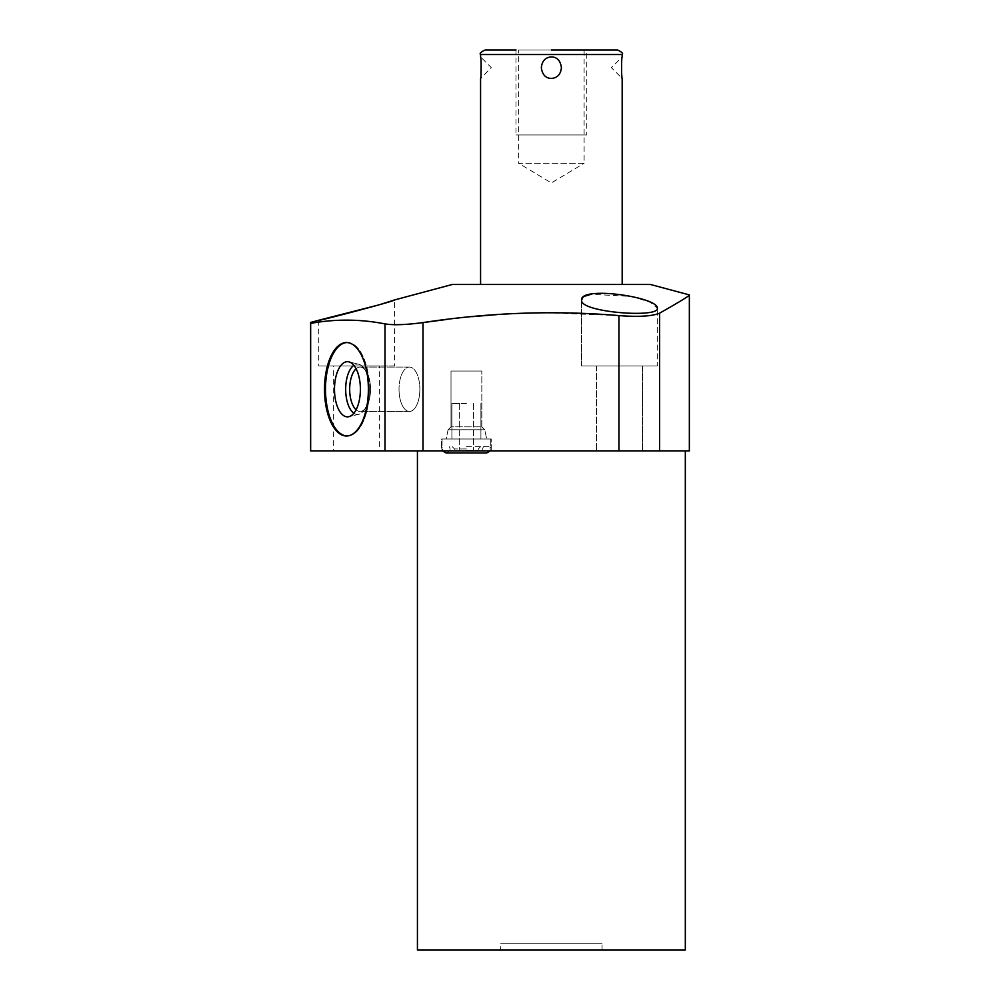 <?xml version="1.0" encoding="UTF-8"?>
<svg xmlns="http://www.w3.org/2000/svg" width="1000" height="1000" viewBox="0 0 1000 1000"><rect width="100%" height="100%" fill="white"/><g stroke="black" fill="none" stroke-linecap="round" stroke-linejoin="round"><path stroke-width="0.75" stroke-dasharray="5 3.75" d="M452.25 284.488L650.487 284.488M551.375 284.488L480.575 284.488L551.375 284.488M545.425 312.712L618.95 315.6C638.575 317.075 652.113 316.262 659.6 313.175L659.6 450.887L689.35 450.887L310.65 450.887L423.013 450.887L423.013 322.587C406.087 324.85 393.413 325.288 385.012 323.9C360.225 319.062 335.438 318.888 310.65 323.387L310.65 450.887M446.625 319.462L472.025 316.663M496.887 314.6L521.388 313.275M310.65 322.425L310.65 323.387M378.15 305.087L381.65 304.037M581.562 300.2L581.562 365.938L657.35 365.938L657.35 308.212L657.35 365.938L581.562 365.938L657.35 365.938L581.562 365.938L581.562 300.2C580.175 312.475 659.938 318.263 657.35 308.212L650.4 302.362L632.1 296.488L591.087 294.288M585.675 295.95L582.562 297.987M618.95 315.6L618.95 450.887L659.6 450.887M618.95 450.887L423.013 450.887M368.375 389.275A46.725 21.938 90 0 0 346.438 342.537A46.725 21.938 90 0 0 324.5 389.275A46.725 21.938 90 0 0 346.438 436A46.725 21.938 90 0 0 368.375 389.275M685.325 450.887L417.425 450.887L685.325 450.887M642.45 450.887L596.462 450.887L642.45 450.887L596.462 450.887L642.45 450.887L642.45 365.938L596.462 365.938L596.462 450.887L596.462 365.938L642.45 365.938L596.462 365.938L642.45 365.938L642.45 450.887M379.637 450.887L333.65 450.887L379.637 450.887L379.637 365.938L333.65 365.938L333.65 450.887M441.6 450.887L491.225 450.887L441.6 450.887L491.225 450.887L441.6 450.887L441.6 439L491.225 439L441.6 439L491.225 439L441.6 439L441.6 450.887M685.325 950L417.425 950M500.675 950L602.062 950L500.675 950L500.675 943.2L602.062 943.2L500.675 943.2M602.062 950L602.062 943.2M394.538 365.938L318.75 365.938L394.538 365.938L394.538 299.95M333.65 365.938L379.637 365.938M318.75 320.262L318.75 365.938M491.225 450.887L491.225 439L491.225 450.887M466.413 439L490.763 439L466.413 439M466.413 446.7L490.763 446.7L466.413 446.7M466.413 450.325L478.312 450.325L466.413 450.325M466.413 403.537L451.912 403.537L466.413 403.537M446.138 439L486.688 439L446.138 439L486.688 439L446.138 439L448.1 429.762L484.725 429.762L486.688 439L484.725 429.762L448.1 429.762L446.138 439M451.012 426.863L448.1 429.762L484.725 429.762L481.825 426.863L484.725 429.762L448.1 429.762L451.012 426.863L481.825 426.863L451.012 426.863L481.825 426.863L481.825 371.037L481.825 426.863L451.012 426.863L451.012 371.037L481.825 371.037L451.012 371.037L451.012 426.863M451.012 371.037L481.825 371.037L451.012 371.037M346.938 342.55A46.725 21.938 90 0 1 347.438 342.537A46.725 21.938 90 0 1 369.375 389.275A46.725 21.938 90 0 1 347.438 436A46.725 21.938 90 0 1 346.938 435.988M353.862 413.212A25.162 11.812 -90 0 0 358.825 414.275A25.162 11.812 -90 0 0 363.762 410.588A25.162 11.812 -90 0 0 369.3 389.275A25.162 11.812 -90 0 1 363.762 410.588A25.162 11.812 -90 0 1 358.825 414.275A25.162 11.812 -90 0 1 345.675 389.275A25.162 11.812 90 0 1 358.825 364.263A25.162 11.812 90 0 1 363.762 367.962A25.162 11.812 90 0 1 369.3 389.275A25.162 11.812 90 0 0 363.762 367.962A25.162 11.812 90 0 0 358.825 364.263L348.9 361.863A27.587 12.95 -90 0 1 360.387 389.275A27.587 12.95 -90 0 1 348.9 416.675A27.587 12.95 -90 0 1 334.487 389.275A27.587 12.95 -90 0 1 348.9 361.863L358.825 364.263A25.162 11.812 90 0 0 353.862 365.325M356.1 368.775A22.2 10.425 90 0 1 360.1 367.062A22.2 10.425 90 0 1 365.637 370.462A22.2 10.425 90 0 1 370.525 389.275A22.2 10.425 90 0 0 365.637 370.462A22.2 10.425 90 0 0 360.1 367.062A22.2 10.425 90 0 0 349.675 389.275A22.2 10.425 -90 0 0 360.1 411.475A22.2 10.425 -90 0 0 365.637 408.075A22.2 10.425 -90 0 0 370.525 389.275A22.2 10.425 -90 0 1 365.637 408.075A22.2 10.425 -90 0 1 360.1 411.475A22.2 10.425 -90 0 1 356.1 409.775M399.025 389.275A22.2 10.425 -90 0 0 409.45 411.475A22.2 10.425 -90 0 0 419.862 389.275A22.2 10.425 -90 0 1 409.45 411.475A22.2 10.425 -90 0 1 399.025 389.275A22.2 10.425 90 0 1 409.45 367.062A22.2 10.425 90 0 1 419.862 389.275A22.2 10.425 90 0 0 409.45 367.062A22.2 10.425 90 0 0 399.025 389.275M369.375 389.275A46.725 21.938 90 0 0 347.438 342.537A46.725 21.938 90 0 0 325.5 389.275A46.725 21.938 90 0 0 347.438 436A46.725 21.938 90 0 0 369.375 389.275M561.413 67.675C560.725 60.963 557.375 57.375 551.375 56.913C545.638 57.062 542.288 60.65 541.325 67.675C542 74.362 545.35 77.95 551.375 78.438C557.1 78.288 560.438 74.7 561.413 67.675M621.737 60.925L622.175 56.913L611.413 67.675L622.175 78.438L621.575 63.225M481.163 63.238L480.575 56.913L491.337 67.675L480.575 78.438L481 74.55M485.1 50L586.775 50L586.775 134.963L515.975 134.963L586.775 134.963M617.638 50L551.375 50M584.113 50L518.638 50L584.113 50L584.113 163.275L518.638 163.275L518.638 50M584.113 163.275L518.638 163.275L551.375 182.95L584.113 163.275M586.775 50L515.975 50L515.975 134.963M584.113 134.963L518.638 134.963L584.113 134.963M385.012 450.887L385.012 323.9M466.413 448.963L454.513 448.963L466.413 448.963M622.175 54.525L480.575 54.525M490.763 439L490.763 446.7L490.763 439M442.062 439L442.062 446.7L442.062 439M490.262 450.887L490.062 446.7C491.863 449.312 490.775 451.388 486.8 452.938L446.025 452.938C449.938 451.538 451.025 449.462 449.275 446.7C451.025 449.462 449.938 451.538 446.025 452.938L466.413 452.938L446.025 452.938C442.05 451.388 440.962 449.312 442.775 446.7L442.562 450.887M483.55 446.7C481.75 449.312 482.837 451.388 486.8 452.938L466.413 452.938L486.8 452.938C482.837 451.388 481.75 449.312 483.55 446.7M454.513 448.963L452.25 446.7L454.513 448.963L454.513 450.325L454.513 448.963M478.312 448.963L480.575 446.7L478.312 448.963L478.312 450.325L478.312 448.963M459.338 403.537L459.338 450.325L459.338 403.537M473.488 403.537L473.488 450.325L473.488 403.537M451.912 403.537L451.912 439L451.912 403.537M480.913 403.537L480.913 439L480.913 403.537M346.438 342.537L347.438 342.537L346.438 342.537M346.438 436L347.438 436L346.438 436M358.825 414.275L348.9 416.675L358.825 414.275M365.637 370.462L363.762 367.962L365.637 370.462M365.637 408.075L363.762 410.588L365.637 408.075M409.45 411.475L360.1 411.475L409.45 411.475M409.45 367.062L360.1 367.062L409.45 367.062"/><path stroke-width="1.5" d="M618.95 315.6C554.6 310.188 489.288 312.512 423.013 322.587L423.013 450.887L618.95 450.887L618.95 315.6C638.575 317.075 652.113 316.262 659.6 313.175C679.963 301.637 689.875 295.55 689.35 294.9L650.487 284.488L452.25 284.488L394.538 299.95C398.1 300.25 315.85 321.912 318.75 320.262L378.15 305.087M318.75 320.262L310.65 322.425L310.65 323.387C335.438 318.888 360.225 319.062 385.012 323.9C393.413 325.288 406.087 324.85 423.013 322.587L446.625 319.462M472.025 316.663L496.887 314.6M521.388 313.275L545.425 312.712M381.65 304.037L394.538 299.95M591.087 294.288L585.675 295.95M582.562 297.987L581.562 300.2C579.637 285.637 658.275 297.025 657.35 308.212C659.475 318.312 580.05 312.4 581.562 300.2M659.6 450.887L689.35 450.887L689.35 294.9C689.875 295.55 679.963 301.637 659.6 313.175L659.6 450.887L618.95 450.887M310.65 323.387L310.65 450.887L423.013 450.887M324.5 389.275A46.725 21.938 90 0 1 346.438 342.537A46.725 21.938 90 0 1 368.375 389.275A46.725 21.938 90 0 1 346.438 436A46.725 21.938 90 0 1 324.5 389.275M685.325 450.887L685.325 950L417.425 950L417.425 450.887M346.938 435.988A46.725 21.938 90 0 1 325.5 389.275A46.725 21.938 90 0 1 346.938 342.55M334.487 389.275A27.587 12.95 -90 0 0 348.9 416.675A27.587 12.95 -90 0 0 360.387 389.275A27.587 12.95 -90 0 0 348.9 361.863A27.587 12.95 -90 0 0 334.487 389.275M353.862 365.325A25.162 11.812 90 0 0 345.675 389.275A25.162 11.812 -90 0 0 353.862 413.212M356.1 409.775A22.2 10.425 -90 0 1 349.675 389.275A22.2 10.425 90 0 1 356.1 368.775M551.375 56.913C557.112 57.062 560.462 60.65 561.413 67.675C560.737 74.362 557.388 77.95 551.375 78.438C545.65 78.288 542.3 74.7 541.325 67.675C542.013 60.963 545.363 57.375 551.375 56.913M480.575 284.488L480.575 78.438C481.312 79.562 481.375 56.137 480.575 56.913L480.575 54.525L622.175 54.525L622.175 56.913C621.425 55.8 621.375 79.237 622.175 78.438L622.175 284.488M621.575 63.225L621.737 60.925M481 74.55L481.163 63.238M515.975 50L485.1 50C480.85 52.062 479.338 53.575 480.575 54.525M551.375 50L617.638 50C621.888 52.062 623.4 53.575 622.175 54.525M689.35 450.887L310.65 450.887M385.012 323.9L385.012 450.887M490.262 450.887L486.8 452.938L446.025 452.938L442.562 450.887"/></g></svg>
